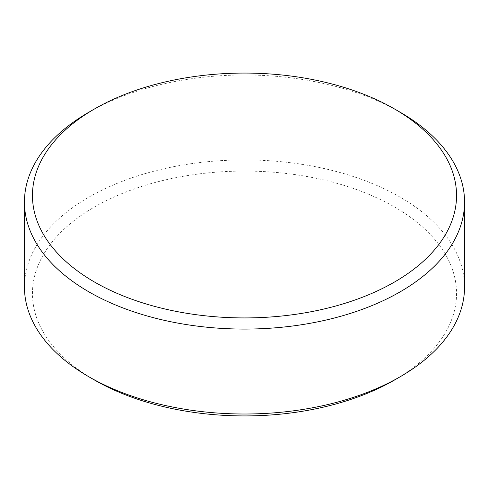 <?xml version="1.0" encoding="UTF-8"?>
<svg xmlns="http://www.w3.org/2000/svg" width="489" height="489" viewBox="0 0 489 489"><rect width="100%" height="100%" fill="white"/><g stroke="black" fill="none" stroke-linecap="round" stroke-linejoin="round"><path stroke-width="0.37" stroke-dasharray="2.44 1.83" d="M464.55 286.97A220.05 127.042 0 0 0 244.5 159.921A220.05 127.042 0 0 0 24.45 286.97M88.9 112.201A220.05 127.042 180 0 1 400.1 112.201M94.554 380.069A212.049 122.427 180 0 1 94.56 206.933A212.049 122.427 180 0 1 394.44 206.933A212.049 122.427 180 0 1 394.446 380.069"/><path stroke-width="0.73" d="M24.45 202.03L24.45 286.97A220.05 127.042 0 0 0 88.9 376.799A220.05 127.042 0 0 0 400.1 376.799A220.05 127.042 0 0 0 464.55 286.97L464.55 202.03A220.05 127.042 180 0 1 328.712 319.409A220.05 127.042 180 0 1 88.9 291.866A220.05 127.042 180 0 1 24.45 202.03A220.05 127.042 180 0 1 88.9 112.201L94.554 108.931A212.049 122.427 0 0 0 94.56 282.067A212.049 122.427 0 0 0 394.44 282.067A212.049 122.427 0 0 0 394.446 108.931A212.049 122.427 0 0 0 94.554 108.931M88.9 376.799L94.56 380.069A212.049 122.427 180 0 1 94.554 380.069L88.9 376.799M394.446 108.931L400.1 112.201A220.05 127.042 180 0 1 464.55 202.03M400.1 376.799L394.446 380.069A212.049 122.427 180 0 1 94.56 380.069"/></g></svg>
